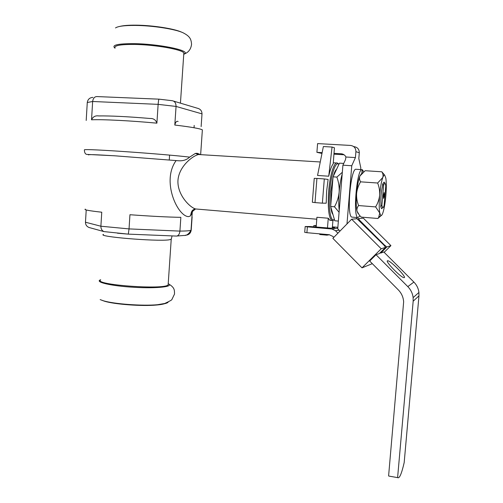 <?xml version="1.0" encoding="UTF-8"?>
<svg xmlns="http://www.w3.org/2000/svg" width="503" height="503" viewBox="0 0 503 503"><rect width="100%" height="100%" fill="white"/><g stroke="black" fill="none" stroke-linecap="round" stroke-linejoin="round"><path stroke-width="0.75" d="M320.254 161.972L198.528 154.522C192.398 155.936 178.961 166.518 177.961 180.319C177.075 194.73 189.895 207.475 195.573 208.965L197.094 209.097M88.616 154.93C86.83 154.32 95.777 154.628 115.445 155.848L178.42 160.759C182.979 161.086 186.72 159.872 189.65 157.118L195.321 153.446L197.182 153.289L198.364 153.755M192.756 210.166L192.221 212.819L190.404 215.963L188.594 216.617C177.779 216.667 161.048 181.225 176.132 160.564M88.949 227.463C86.648 226.444 85.491 224.696 85.472 222.232L100.889 226.224L129.038 228.903L128.303 234.134L117.451 233.203M128.303 234.134L103.932 231.587C101.895 230.619 100.883 228.834 100.889 226.224L101.757 212.209C88.956 210.782 83.485 209.757 85.34 209.141M176.201 236.064L177.043 236.008C178.659 235.404 179.615 233.776 179.917 231.11C186.041 231.053 189.744 230.783 191.008 230.305L191.197 230.217C190.599 233.461 188.656 235.121 185.362 235.209M86.214 209.977L85.472 222.232M192.121 216.912L191.197 230.217M180.854 217.34C167.713 217.12 150.743 216.246 129.944 214.724L129.038 228.903L179.917 231.11L180.854 217.34M332.043 147.039L323.36 146.543L317.544 175.453L328.736 176.213C330.075 170.014 331.565 165.896 333.206 163.865L334.438 147.775L332.043 147.039L328.736 176.213M314.243 178.351L316.921 178.433L315.004 202.59L312.35 202.263L314.243 178.351M330.76 220.408L329.893 220.333L328.264 218.233L316.903 217.277L316.198 227.048M319.468 233.826L319.801 234.517L326.9 235.159L329.522 234.738M328.113 179.445L324.309 178.942L322.373 203.168L326.208 203.187L326.623 191.291L328.113 179.445M316.921 178.433L324.309 178.942M315.004 202.59L322.373 203.168M328.264 218.233L327.472 228.035M326.95 234.499L326.9 235.159M332.32 227.997L332.923 220.515M332.999 177.452L330.836 191.593L330.704 205.84M330.817 207.041C331.251 210.964 331.955 213.429 332.942 214.416M336.614 169.215C335.463 170.071 334.357 172.435 333.294 176.308M101.713 300.222L104.593 301.24C114.678 304.384 141.991 306.39 156.37 305.044C161.356 304.611 164.594 303.95 166.072 303.064M100.65 279.907C92.873 284.78 164.651 290.049 168.14 284.861L168.209 283.818M100.663 279.756C93.954 281.976 111.144 286.018 134.288 287.314C157.408 288.665 174.484 286.622 168.216 283.686C175.145 287.729 174.34 290.325 174.528 294.022L171.888 299.518C172.089 299.851 169.7 301.171 164.726 303.479L157.458 304.724C163.469 304.196 167.009 303.372 168.09 302.253M194.039 127.749L194.196 125.417M201.131 126.605L202.011 113.873L176.056 106.435L158.137 104.36L92.646 101.493L87.277 102.505C87.811 99.324 89.691 97.62 92.917 97.381M202.307 130.723L202.369 129.849C199.93 128.561 190.744 126.963 174.805 125.046L176.056 106.435C176 103.128 174.755 101.222 172.322 100.726L172.328 100.726M156.892 123.166C130.962 120.707 102.316 119.261 91.54 119.808C92.967 116.734 95.35 115.439 98.701 115.929C110.968 115.772 128.045 116.621 149.938 118.475C153.472 118.312 155.792 119.877 156.892 123.166L158.137 104.36C158.42 100.896 158.734 99.16 159.074 99.16L172.322 100.726M91.54 119.808L92.646 101.493C93.13 98.179 94.627 96.538 97.136 96.576M86.195 120.456L87.277 102.505M382.569 207.689L381.538 208.701L380.74 206.563L381.884 205.381L382.664 207.758C383.116 207.94 383.6 207.142 384.122 205.369L385.795 185.726L385.028 183.193C384.588 182.947 384.103 183.689 383.582 185.412L382.651 184.073L384.097 182.099L384.355 182.4M380.74 206.563L380.947 204.174C380.601 198.226 381.104 192.322 382.443 186.468L382.651 184.073M381.884 205.381L383.582 185.412M383.405 195.453L383.569 198.402C384.305 196.767 384.493 194.818 384.135 192.555L383.405 195.453M380.853 215.554L378.633 217.503L379.759 213.002C379.073 208.971 379.042 203.03 379.658 195.195C379.174 199.377 377.828 203.281 375.615 206.903L379.759 213.002L380.853 215.554C381.475 215.818 382.154 214.9 382.884 212.807C384.198 208.776 385.185 203.042 385.858 195.604C386.455 188.16 386.449 182.344 385.832 178.156L384.732 175.214C384.141 174.855 383.487 175.629 382.764 177.546C381.406 181.47 380.369 187.355 379.658 195.195C379.884 190.983 379.212 186.927 377.634 183.017L360.582 181.834C359.45 179.911 359.23 177.968 359.922 176.012C358.413 179.892 357.306 185.72 356.608 193.492C357.073 189.348 358.4 185.456 360.582 181.834M332.452 227.985L332.496 227.381L334.728 227.689L330.773 228.192L310.301 226.532L305.227 226.52L307.371 226.847L306.905 232.694L304.711 232.355L305.17 226.564M316.249 225.489L313.784 225.633L315.922 225.935L315.84 227.016M384.091 245.294L384.38 245.005L360.022 220.691L359.739 220.98M357.784 219.22L358.388 218.61L360.022 220.691M379.388 253.512L385.587 247.369L383.94 245.137L357.023 218.73L351.641 219.207L332.854 238.34L362.003 267.854L381.211 248.784L351.641 219.207M384.38 245.005L386.851 246.948L390.925 245.634L363.348 218.17L358.388 218.61M389.68 476.222L397.772 477.655C399.476 478.674 401.614 473.656 404.179 462.603L418.968 295.839L418.93 292.463C418.433 288.464 416.754 285.006 413.894 282.082L383.802 251.978L380.714 253.072L380.098 252.808M384.16 252.336L390.925 245.634M360.67 169.612L360.814 167.845L358.815 158.558L359.299 152.774C359.236 149.246 357.495 147.216 354.068 146.669L353.552 146.486M322.134 152.642L316.903 152.327L321.97 153.453M333.986 154.169L344.065 154.773M345.938 157.005L355.426 157.577L351.76 165.745L342.914 165.179L345.46 159.734L345.938 157.005C344.939 155.056 343.348 153.975 341.179 153.767L333.992 153.346M316.903 152.327L317.594 143.594L350.578 145.442C354.074 145.996 355.854 148.071 355.91 151.673L355.426 157.577M342.914 165.179L337.733 228.815L339.978 231.084M337.915 233.185L335.463 230.707L331.835 228.997L307.371 226.847M337.853 227.318L332.408 226.847M306.905 232.694L329.245 234.706L332.867 236.423L333.803 237.372M372.302 263.666L362.003 267.854M388.605 475.888L403.645 301.85C403.331 297.229 401.545 293.23 398.275 289.847L369.686 261.032L376.037 254.732L379.344 253.556M385.587 247.369L381.211 248.784M397.615 477.479L413.17 301.19L413.126 297.619C412.598 293.381 410.825 289.722 407.807 286.622L376.037 254.732M387.486 260.787C384.877 261.195 401.331 278.027 404.022 277.669C407.625 278.09 390.548 260.435 387.694 260.755L387.486 260.787M352.446 217.158L351.811 217.101C346.378 216.039 350.736 167.367 356.105 169.285L362.173 169.681L361.871 173.284M346.982 223.954L351.76 165.745M356.596 218.767L356.696 217.51M361.443 173.73L359.922 176.012L365.14 170.712L381.84 171.8C383.053 173.648 383.361 175.566 382.764 177.546L377.634 183.017M362.097 173.063L362.374 169.725L363.688 171.73M360.003 215.9L357.859 217.604C352.616 216.554 356.992 167.769 362.173 169.681M378.633 217.503L377.885 218.484L361.273 217.114L359.463 215.322L357.011 211.172L358.123 213.612M357.011 211.172C356.155 207.161 356.023 201.269 356.608 193.492C356.388 197.66 357.055 201.69 358.614 205.57C357.18 207.293 356.646 209.16 357.011 211.172M384.732 175.214L381.84 171.8M375.615 206.903L358.614 205.57M377.885 218.484L381.167 215.598M342.197 174.038C340.776 178.961 339.764 185.016 339.148 192.209C339.437 187.009 338.676 181.973 336.865 177.094L342.336 172.29M339.223 210.537C338.62 205.513 338.594 199.408 339.148 192.209C338.588 197.428 337.023 202.281 334.464 206.777L339.079 212.272M338.362 221.075L334.772 220.773L330.653 206.475L333.049 176.83L339.45 163.154L343.172 163.387M333.049 176.83L336.865 177.094M330.653 206.475L334.464 206.777M173.504 101.078L197.321 108.214C200.332 108.912 201.898 110.792 202.011 113.873M174.805 125.046C175.572 121.99 176.672 120.802 178.112 121.493M120.003 26.363C123.568 25.496 128.925 25.093 136.093 25.163C152.698 25.282 174.572 28.728 181.715 32.217M115.036 48.187C111.194 45.113 117.583 43.598 134.213 43.648C158.011 43.95 188.04 49.929 185.154 53.419L183.74 54.494M115.055 47.917C114.024 45.49 120.569 44.333 134.678 44.44C155.383 44.729 182.293 49.527 183.84 52.966L183.758 54.236M195.321 153.446L198.528 154.522M190.404 215.963L191.366 212.348L195.548 208.959M338.84 164.462C335.809 160.507 331.031 174.208 329.729 191.517C328.245 208.808 330.767 222.842 334.376 219.396M329.893 220.333L331.873 220.503C328.729 217.768 327.66 208.079 328.666 191.442C329.911 174.981 334.262 161.237 337.4 163.047L338.934 164.255M171.221 238.78L171.215 239.397L168.756 239.881C155.71 241.591 96.4 236.592 103.473 234.423M100.16 299.612L103.304 300.744C113.823 304.019 142.443 306.12 157.458 304.724L156.37 305.044M178.42 160.759L114.546 155.779L86.868 154.408C85.334 154.176 84.504 152.755 84.372 150.133L84.435 149.762C87.365 148.681 162.243 153.893 189.65 157.118M380.714 253.072L386.895 246.942M339.091 230.185L335.463 230.707M337.783 228.211L331.835 228.997M413.894 282.082L407.807 286.622M418.968 295.839L413.17 301.19M359.299 152.774L355.91 151.673M343.53 154.44L341.179 153.767M115.508 27.929C118.035 26.2 124.65 25.364 135.37 25.427C152.95 25.552 176.113 29.237 183.325 32.909C190.241 36.524 191.127 39.316 191.561 44.239C191.002 48.873 188.795 52.042 184.941 53.739M199.836 154.346L198.27 153.698M192.234 212.769L191.53 213.354L191.36 212.367C191.983 210.392 193.385 209.267 195.573 208.965M103.932 231.594L88.943 227.469M176.647 236.083L128.309 234.128M195.592 208.965L316.745 219.22M333.294 162.79L336.538 162.997M168.14 284.861L171.215 239.397L172.076 235.901M104.593 301.24L103.304 300.744M169.266 159.941L169.593 155.125M200.659 154.402L202.369 129.849M177.043 236.008L183.897 235.473C186.494 235.737 188.864 234.014 191.008 230.305L192.221 212.819M334.42 219.534C332.03 221.106 332.986 220.27 331.873 220.503M385.028 183.193L384.097 182.099M382.664 207.758L381.538 208.701M313.69 226.828L313.778 225.665M380.664 253.078L386.851 246.948M388.781 476.058L397.772 477.655M418.93 292.463L413.126 297.619M387.31 261.132L387.694 260.755M357.859 217.604L351.811 217.101M97.224 96.582L158.992 99.16M184.004 53.878L185.154 53.419M180.445 103.159L183.84 52.966"/></g></svg>
